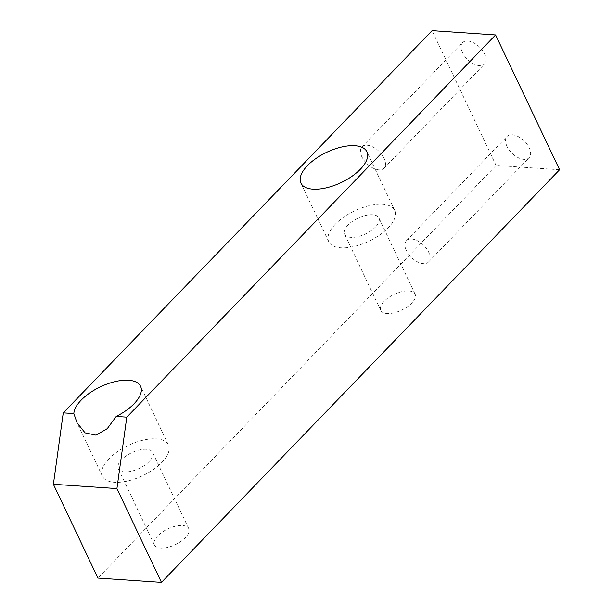 <?xml version="1.0" encoding="UTF-8"?>
<svg xmlns="http://www.w3.org/2000/svg" width="613" height="613" viewBox="0 0 613 613"><rect width="100%" height="100%" fill="white"/><g stroke="black" fill="none" stroke-linecap="round" stroke-linejoin="round"><path stroke-width="0.46" stroke-dasharray="3.06 2.3" d="M335.265 224.258A36.519 16.766 -25.4 0 0 328.752 241.706A36.519 16.766 -25.4 0 0 354.122 246.441A36.519 16.766 -25.4 0 0 388.213 227.837A36.519 16.766 -25.4 0 0 394.726 210.382A36.519 16.766 -25.4 0 0 369.348 205.654A36.519 16.766 -25.4 0 0 335.265 224.258M108.953 458.792A36.519 16.766 -25.4 0 0 102.432 476.247A36.519 16.766 -25.4 0 0 127.811 480.975A36.519 16.766 -25.4 0 0 161.893 462.371A36.519 16.766 -25.4 0 0 168.406 444.923A36.519 16.766 -25.4 0 0 143.036 440.188A36.519 16.766 -25.4 0 0 108.953 458.792M462.455 52.557A15.34 8.636 44 0 1 462.531 42.657A15.34 8.636 44 0 1 473.657 42.81A15.34 8.636 44 0 1 484.691 54.059A15.34 8.636 44 0 1 484.607 63.959A15.34 8.636 44 0 1 473.481 63.806A15.34 8.636 44 0 1 462.455 52.557M361.869 156.798A15.34 8.636 44 0 1 361.954 146.898A15.34 8.636 44 0 1 373.072 147.051A15.34 8.636 44 0 1 384.106 158.3A15.34 8.636 44 0 1 384.022 168.2A15.34 8.636 44 0 1 372.903 168.046A15.34 8.636 44 0 1 361.869 156.798M506.974 146.331A15.34 8.636 44 0 1 507.058 136.431A15.34 8.636 44 0 1 518.184 136.576A15.34 8.636 44 0 1 529.211 147.833A15.34 8.636 44 0 1 529.134 157.725A15.34 8.636 44 0 1 518.008 157.579A15.34 8.636 44 0 1 506.974 146.331M406.396 250.564A15.34 8.636 44 0 1 406.473 240.664A15.34 8.636 44 0 1 417.599 240.817A15.34 8.636 44 0 1 428.633 252.066A15.34 8.636 44 0 1 428.548 261.966A15.34 8.636 44 0 1 417.422 261.82A15.34 8.636 44 0 1 406.396 250.564M149.189 461.512A18.988 8.72 154.6 0 1 131.466 471.19A18.988 8.72 154.6 0 1 118.271 468.73A18.988 8.72 154.6 0 1 121.658 459.65A18.988 8.72 154.6 0 1 139.381 449.98A18.988 8.72 154.6 0 1 152.576 452.44A18.988 8.72 154.6 0 1 149.189 461.512M157.832 535.839A18.988 8.72 -25.4 0 0 154.445 544.919A18.988 8.72 -25.4 0 0 167.64 547.378A18.988 8.72 -25.4 0 0 185.364 537.701A18.988 8.72 -25.4 0 0 188.75 528.628A18.988 8.72 -25.4 0 0 175.556 526.169A18.988 8.72 -25.4 0 0 157.832 535.839M375.501 226.971A18.988 8.72 154.6 0 1 357.777 236.649A18.988 8.72 154.6 0 1 344.583 234.189A18.988 8.72 154.6 0 1 347.969 225.117A18.988 8.72 154.6 0 1 365.693 215.439A18.988 8.72 154.6 0 1 378.888 217.899A18.988 8.72 154.6 0 1 375.501 226.971M384.152 301.305A18.988 8.72 -25.4 0 0 380.765 310.377A18.988 8.72 -25.4 0 0 393.952 312.837A18.988 8.72 -25.4 0 0 411.683 303.159A18.988 8.72 -25.4 0 0 415.07 294.087A18.988 8.72 -25.4 0 0 401.875 291.627A18.988 8.72 -25.4 0 0 384.152 301.305M559.6 169.74L496.07 165.441L97.927 578.059M496.07 165.441L432.065 30.65M328.752 241.706L300.922 183.103M102.432 476.247L77.023 422.725M361.954 146.898L462.531 42.657M406.473 240.664L507.058 136.431M154.445 544.919L118.271 468.73M380.765 310.377L344.583 234.189M415.07 294.087L378.888 217.899M188.75 528.628L152.576 452.44M428.548 261.966L529.134 157.725M384.022 168.2L484.607 63.959M168.406 444.923L140.584 386.313M394.726 210.382L366.896 151.779"/><path stroke-width="0.92" d="M307.435 165.648A36.519 16.766 -25.4 0 0 300.922 183.103A36.519 16.766 -25.4 0 0 326.3 187.831A36.519 16.766 -25.4 0 0 360.383 169.226A36.519 16.766 -25.4 0 0 366.896 151.779A36.519 16.766 -25.4 0 0 341.525 147.043A36.519 16.766 -25.4 0 0 307.435 165.648M116.202 416.434A36.519 16.766 -25.4 0 0 134.063 403.768A36.519 16.766 -25.4 0 0 140.584 386.313A36.519 16.766 -25.4 0 0 115.206 381.585A36.519 16.766 -25.4 0 0 81.123 400.189A36.519 16.766 -25.4 0 0 73.844 413.576L77.023 422.725L85.069 432.87L96.034 435.153L107.252 428.663L116.202 416.434L126.791 417.154L116.93 488.584L161.457 582.35L97.927 578.059L53.4 484.285L63.254 412.863L73.844 413.576M63.254 412.863L432.065 30.65L495.595 34.941L126.791 417.154M495.595 34.941L559.6 169.74L161.457 582.35M116.93 488.584L53.4 484.285"/></g></svg>
